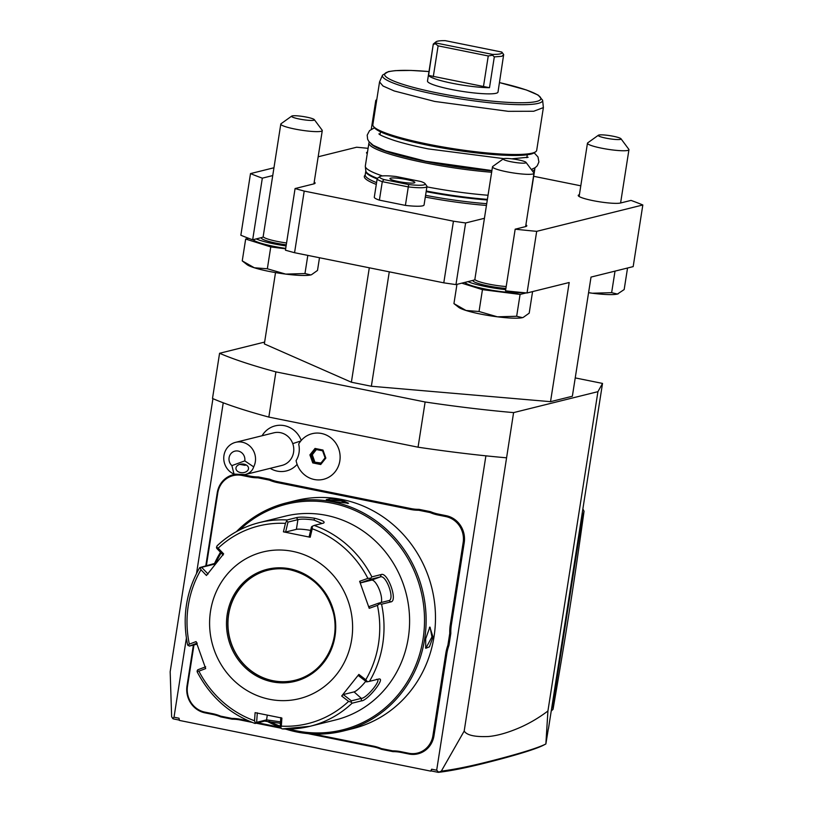 <?xml version="1.0" encoding="UTF-8"?>
<svg xmlns="http://www.w3.org/2000/svg" width="813" height="813" viewBox="0 0 813 813"><rect width="100%" height="100%" fill="white"/><g stroke="black" fill="none" stroke-linecap="round" stroke-linejoin="round"><path stroke-width="1.22" d="M359.631 581.315L360.779 582.819L370.413 579.364L380.342 576.905C386.287 574.466 395.23 599.791 388.756 600.624L378.828 603.094L369.193 606.539L369.214 608.327L359.631 581.315L367.862 578.378A101.838 96.025 -104 0 0 312.222 528.775L312.283 526.285L314.174 525.432A104.948 98.962 76 0 1 371.876 576.874L381.175 574.557C387.74 571.732 398.116 601.112 390.87 601.884L381.571 604.191A104.948 98.962 76 0 1 369.488 681.345L367.446 681.741L365.789 679.759A101.838 96.025 -104 0 0 377.435 605.38L379.651 603.785L381.571 604.191M377.435 605.38L369.214 608.327M378.828 603.094L379.651 603.785M369.488 681.345L378.787 679.028C386.165 677.463 367.456 700.958 361.389 700.887L352.09 703.204A104.948 98.962 76 0 1 309.997 726.294A104.948 98.962 76 0 1 282.304 728.915L309.997 726.294L335.576 719.942A104.948 98.962 -104 0 0 409.488 616A104.948 98.962 -104 0 0 326.359 515.361A104.948 98.962 -104 0 0 284.977 516.225L259.388 522.586A104.948 98.962 76 0 1 287.08 519.964L296.379 517.657C299.977 516.794 306.084 516.997 314.692 518.257C322.619 520.33 325.546 521.946 323.472 523.125L314.174 525.432M282.304 728.915L280.678 728.133L281.318 726.151A101.838 96.025 -104 0 0 348.594 701.365L351.196 702.147L352.09 703.204M280.82 717.574L280.15 727.076L280.678 728.133L256.207 723.204M280.414 723.285L264.52 721.131L255.211 723.448M280.515 721.853L266.552 719.871L256.634 722.33L257.304 712.828M199.896 567.535L216.299 563.003M287.08 519.964L285.444 523.379A101.838 96.025 -104 0 0 218.169 548.165L216.471 547.159L217.295 545.675A104.948 98.962 76 0 1 259.388 522.586C243.372 526.631 229.266 534.375 217.071 545.808M312.222 528.775L310.2 537.251L283.422 531.844L285.617 532.037L287.985 522.109L286.979 521.174M287.985 522.109L297.914 519.639C301.115 518.846 306.44 518.979 313.899 520.035L322.039 523.481M310.2 537.251L309.133 536.783L311.501 526.854L312.283 526.285M371.876 576.874L370.596 578.256L367.862 578.378M370.413 579.364L370.596 578.256M388.909 600.583L390.87 601.884M360.779 582.819L371.561 580.136A12.591 4.167 -110.2 0 1 378.899 588.612A12.591 4.167 -110.2 0 1 381.246 602.494M197.508 672.005L197.071 671.05L198.9 671.162A101.838 96.025 -104 0 0 254.54 720.755L255.109 712.645L281.887 718.052L281.318 726.151M269.52 699.292A75.568 71.249 -104 0 0 351.673 639.567A75.568 71.249 -104 0 0 292.69 551.366A75.568 71.249 -104 0 0 210.537 611.091A75.568 71.249 -104 0 0 269.52 699.292M348.594 701.365L341.673 696.019L358.868 674.414L365.789 679.759M254.54 720.755L255.373 723.021L256.634 722.33M205.659 666.792L197.722 669.821L197.071 671.05M196.99 644.191L189.307 646.101L187.813 644.689M208.047 574.029L201.634 567.342L200.222 567.576L200.974 569.771A101.838 96.025 -104 0 0 189.327 644.15L188.016 645.532M201.634 567.342L215.608 563.866M223.158 555.045L216.746 548.358L216.471 547.159M218.169 548.165L223.646 553.866L206.441 575.482L200.974 569.771M283.422 531.844L285.444 523.379M189.327 644.15L196.096 641.569L205.679 668.581L198.9 671.162M285.617 532.037L296.389 529.354A12.591 1.707 -171.1 0 1 310.657 530.422M267.843 570.228A56.676 53.434 -104 0 0 228.006 626.376A56.676 53.434 -104 0 0 272.883 680.684A56.676 53.434 -104 0 0 295.17 680.237M189.307 646.101L197.234 643.073M358.868 674.414L358.381 675.593L366.5 681.853L367.446 681.741M376.429 679.383C382.964 678.154 366.856 698.397 361.318 698.367L351.389 700.836L351.196 702.147M341.673 696.019L343.279 694.566L354.062 691.893A12.591 2.459 -48.3 0 0 365.759 681.284M351.389 700.836L343.279 694.566M289.113 729.048A116.289 109.653 -104 0 0 296.664 730.857A116.289 109.653 -104 0 0 423.075 638.957A116.289 109.653 -104 0 0 332.304 503.217A116.289 109.653 -104 0 0 239.642 529.924M221.146 552.952A116.289 109.653 -104 0 0 215.516 563.5M268.991 721.222A116.289 109.653 -104 0 0 280.221 726.151M285.505 729.048A117.55 110.832 -104 0 0 296.877 731.995A117.55 110.832 -104 0 0 343.228 731.019A117.55 110.832 -104 0 0 426.002 614.598A117.55 110.832 -104 0 0 332.903 501.885A117.55 110.832 -104 0 0 286.552 502.861A117.55 110.832 -104 0 0 236.461 531.611M220.486 552.261A117.55 110.832 -104 0 0 214.327 563.948M266.522 721.009A117.55 110.832 -104 0 0 280.221 727.218M333.919 501.631L326.287 499.578L330.556 498.806L341.247 499.812L348.584 503.257L333.919 501.631M343.228 731.019L352.588 728.692A117.55 110.832 -104 0 0 435.362 612.28A117.55 110.832 -104 0 0 342.273 499.558A117.55 110.832 -104 0 0 295.912 500.534L286.552 502.861M327.466 500.137L340.85 500.706L347.73 503.491M433.004 637.016L429.416 646.853L425.748 648.296L425.677 638.835L429.853 627.036L433.004 637.016L431.947 636.925L425.971 647.951L425.504 647.697M206.339 565.939L217.752 493.024A22.246 20.975 -104 0 1 241.939 475.432L249.825 477.028A44.075 41.565 76 0 0 257.945 477.82L269.316 480.107A44.075 41.565 76 0 0 277.182 482.546L410.555 509.456A44.075 41.565 76 0 0 418.675 510.249L430.047 512.546A44.075 41.565 76 0 0 437.912 514.985L445.798 516.57A22.246 20.975 -104 0 1 463.166 542.545L450.29 624.76A44.075 41.565 76 0 0 449.762 633.307L447.892 645.227L448.939 645.39A43.241 40.772 -104 0 0 446.855 653.54L433.979 735.755A23.089 21.768 76 0 1 408.878 754.007L400.992 752.411A43.241 40.772 -104 0 0 392.953 751.639L381.419 749.312A43.241 40.772 -104 0 0 373.634 746.893L307.863 733.621M313.351 734.007L373.492 746.141A44.075 41.565 76 0 1 381.358 748.58L392.73 750.866A44.075 41.565 76 0 1 400.85 751.659L408.736 753.255A22.246 20.975 -104 0 0 432.923 735.663L445.798 653.449A44.075 41.565 76 0 1 447.892 645.227M193.961 644.943L187.508 686.142A22.246 20.975 -104 0 0 204.876 712.117L212.762 713.702A44.075 41.565 76 0 1 220.628 716.141L232 718.438A44.075 41.565 76 0 1 240.12 719.231L248.707 720.958M257.823 722.798L280.272 727.33M449.762 633.307L450.829 633.317L448.939 645.39M485.889 455.869L485.473 455.788A224.591 30.518 8.9 0 0 488.328 456.083L485.889 455.869L436.672 770.216L431.662 769.2L430.626 771.11L179.409 720.42L179.023 718.225L174.012 717.208L186.39 638.164M223.656 402.953L222.051 402.344A224.591 30.518 8.9 0 0 223.656 402.953A224.591 30.518 8.9 0 0 268.829 417.079L275.902 371.876L425.128 401.988L418.055 447.191A224.591 30.518 8.9 0 0 485.473 455.788M196.522 573.439L223.229 402.872M301.237 440.453A23.221 21.9 -104 0 0 282.711 425.402A23.221 21.9 -104 0 0 262.081 435.748M270.18 468.339A23.221 21.9 -104 0 0 297.131 464.365M240.12 719.231L240.262 719.983L252.142 722.381M285.16 729.037L286.064 729.22M240.262 719.983A43.241 40.772 -104 0 0 232.213 719.21L220.689 716.883A43.241 40.772 -104 0 0 212.904 714.464L205.018 712.869A23.089 21.768 76 0 1 187 685.918L193.392 645.085M217.752 493.024L217.244 492.79L205.76 566.082M217.244 492.79A23.089 21.768 76 0 1 234.998 474.375M249.825 477.028L250.221 476.133L243.819 474.843M250.221 476.133A43.241 40.772 -104 0 0 258.27 476.916L269.794 479.243A43.241 40.772 -104 0 0 277.589 481.662L410.951 508.572A43.241 40.772 -104 0 0 419 509.345L430.524 511.672A43.241 40.772 -104 0 0 438.319 514.09L446.195 515.686A23.089 21.768 76 0 1 464.223 542.637L451.347 624.851A43.241 40.772 -104 0 0 450.829 633.317M543.988 744.942C534.568 750.053 504.395 758.224 486.987 762.594C467.038 767.665 450.798 770.917 438.268 772.35L431.307 770.948L431.662 769.2M438.278 772.35L441.317 771.141L464.193 731.05L513.592 412.608L597.931 391.663L602.524 383.421L575.238 377.913M436.672 770.216L438.583 772.096M431.307 770.948L430.626 771.11M543.663 745.125L545.879 743.966C535.645 749.19 506.784 757.015 489.436 761.375C470.554 766.202 454.508 769.464 441.317 771.141M179.358 720.105L173.118 718.844L172.681 718.438L174.012 717.208M212.935 398.665L170.171 671.721L171.634 716.72L172.681 718.438M464.193 731.05C466.804 735.267 474.934 737.086 488.572 736.507C497.851 735.643 508.623 732.513 520.899 727.107C530.391 722.808 539.395 717.442 547.921 710.999L545.869 743.956L548.297 729.037M548.45 728.753L602.524 383.421M488.328 456.083A224.591 30.518 8.9 0 0 506.519 457.81M425.128 401.988A224.591 30.518 8.9 0 0 513.592 412.608M547.921 710.999L597.931 391.663M579.405 194.693A22.042 2.998 8.9 0 0 578.226 195.435A22.042 2.998 8.9 0 0 596.163 201.238A22.042 2.998 8.9 0 0 620.583 202.996L631.01 200.405A224.591 30.518 -171.1 0 1 642.829 204.978L633.175 266.613L591.021 277.081L572.362 396.246L550.523 401.673L371.358 386.256L351.379 382.222L264.347 343.919L275.516 272.589M264.632 342.08L219.571 353.279A224.591 30.518 8.9 0 0 275.902 371.876M418.055 447.191L268.829 417.079M219.571 353.279L212.498 398.472A224.591 30.518 8.9 0 0 222.051 402.344M615.014 271.125L611.64 292.67L592.362 293.229L588.592 292.619M627.545 268.005L624.171 289.56L617.443 294.052L611.64 292.67M618.185 293.828A33.587 4.563 -171.1 0 1 618.144 293.839L617.443 294.052A33.587 4.563 -171.1 0 1 592.362 293.229A33.587 4.563 -171.1 0 1 588.582 292.71M618.144 293.839A33.587 4.563 -171.1 0 1 617.443 294.052M527.037 292.975L536.692 231.339A224.591 30.518 -171.1 0 1 515.178 229.185L505.523 290.82A224.591 30.518 8.9 0 0 527.037 292.975L569.191 282.507L550.523 401.673M642.829 204.978L536.692 231.339M515.178 229.185L525.605 226.593A22.042 2.998 8.9 0 0 526.804 225.851A22.042 2.998 8.9 0 0 525.909 224.784M484.436 218.291L465.615 222.965A224.591 30.518 -171.1 0 1 453.441 221.197L304.214 191.075A224.591 30.518 -171.1 0 1 295.078 188.555L313.909 183.87A22.042 2.998 8.9 0 0 315.109 183.128A22.042 2.998 8.9 0 0 314.214 182.071M533.684 176.299L580.797 185.811M367.517 152.031A22.042 2.998 8.9 0 0 366.531 152.722A22.042 2.998 8.9 0 0 367.263 153.677M318.168 156.787L356.643 147.224A224.591 30.518 -171.1 0 1 368.096 148.332M272.731 175.567L262.325 178.159A224.591 30.518 -171.1 0 1 250.506 173.596L273.961 167.763M379.864 176.573L377.496 178.271A25.193 3.425 8.9 0 0 377.191 178.697L374.295 197.183A25.193 3.425 8.9 0 0 379.397 200.14L405.402 205.394A25.193 3.425 8.9 0 0 424.061 204.978L426.957 186.492A25.193 3.425 8.9 0 0 426.795 185.984L425.057 183.647A23.089 3.14 8.9 0 0 420.9 181.523L396.104 176.512A23.089 3.14 8.9 0 0 379.864 176.573A23.089 3.14 8.9 0 0 383.899 179.551L408.685 184.551L408.299 186.899A25.193 3.425 8.9 0 0 426.957 186.492M486.448 205.435A83.343 11.321 -171.1 0 1 425.301 197.071M376.297 184.429A83.343 11.321 -171.1 0 1 365.098 175.171M250.506 173.596L240.851 235.231A224.591 30.518 8.9 0 0 252.67 239.794L261.38 237.63A22.673 3.079 8.9 0 0 286.267 244.855M263.117 237.081L261.38 237.63M252.67 239.794L262.325 178.159M295.078 188.555L285.434 250.191A224.591 30.518 8.9 0 0 294.56 252.711L443.786 282.833A224.591 30.518 8.9 0 0 455.961 284.601L473.085 280.353A22.673 3.079 8.9 0 0 482.922 284.753A22.673 3.079 8.9 0 0 505.899 288.442M253.199 239.662A30.65 4.167 8.9 0 0 285.709 248.392M286.095 245.933A30.65 4.167 -171.1 0 1 256.217 238.91M285.648 248.819L270.759 246.939L245.668 239.052L248.646 238.311M245.668 239.052L242.244 260.892L254.337 267.772A33.587 4.563 -171.1 0 1 247.02 264.621L242.244 260.892M267.345 268.778L254.337 267.772A33.587 4.563 -171.1 0 0 285.698 274.103L267.345 268.778L270.759 246.939M304.966 273.554L285.698 274.103A33.587 4.563 -171.1 0 0 310.779 274.926L304.966 273.554L307.812 255.394M319.489 257.741L317.507 270.434L311.481 274.723A33.587 4.563 -171.1 0 1 310.779 274.926M294.56 252.711L304.214 191.075M453.441 221.197L443.786 282.833M455.961 284.601L465.615 222.965M474.812 279.804L473.085 280.353M505.716 289.621A30.65 4.167 -171.1 0 1 467.912 281.633M464.894 282.385A30.65 4.167 8.9 0 0 490.046 289.936A30.65 4.167 8.9 0 0 522.403 292.548M526.224 292.904L520.086 294.428L482.455 289.652L461.774 283.158M456.957 284.357L453.939 303.615L466.032 310.485A33.587 4.563 -171.1 0 1 458.715 307.344L453.939 303.615M479.04 311.501L466.032 310.485A33.587 4.563 -171.1 0 0 497.393 316.816L479.04 311.501L482.455 289.652M516.662 316.267L497.393 316.816A33.587 4.563 -171.1 0 0 522.474 317.649L516.662 316.267L520.086 294.428M532.576 291.603L529.202 313.157L523.176 317.436A33.587 4.563 -171.1 0 1 522.474 317.649M492.749 166.452A20.986 2.856 8.9 0 0 492.495 166.807A20.986 2.856 8.9 0 0 509.578 172.326A20.986 2.856 8.9 0 0 532.83 174.002A20.986 2.856 -171.1 0 0 533.968 173.301A20.986 2.856 -171.1 0 0 533.836 172.884L526.011 162.366A11.545 1.565 -171.1 0 1 525.462 162.976A11.545 1.565 8.9 0 1 511.905 161.919A11.545 1.565 8.9 0 1 503.42 158.82L492.749 166.452M503.42 158.82A11.545 1.565 8.9 0 1 503.897 158.626A11.545 1.565 -171.1 0 1 515.909 159.419A11.545 1.565 -171.1 0 1 526.011 162.366M314.316 119.643L322.141 130.161A20.986 2.856 -171.1 0 1 322.273 130.578A20.986 2.856 -171.1 0 1 321.135 131.289A20.986 2.856 8.9 0 1 297.883 129.613A20.986 2.856 8.9 0 1 280.8 124.084A20.986 2.856 8.9 0 1 281.054 123.728L291.715 116.107A11.545 1.565 8.9 0 0 300.21 119.196A11.545 1.565 8.9 0 0 313.767 120.263A11.545 1.565 -171.1 0 0 314.316 119.643A11.545 1.565 -171.1 0 0 304.214 116.696A11.545 1.565 -171.1 0 0 292.202 115.913A11.545 1.565 8.9 0 0 291.715 116.107M389.275 271.827L371.358 386.256M369.305 267.802L351.379 382.222M587.728 142.854A20.986 2.856 8.9 0 0 587.464 143.21A20.986 2.856 8.9 0 0 604.547 148.738A20.986 2.856 8.9 0 0 627.809 150.415A20.986 2.856 -171.1 0 0 628.947 149.704A20.986 2.856 -171.1 0 0 628.805 149.287L620.99 138.769A11.545 1.565 -171.1 0 1 620.431 139.389A11.545 1.565 8.9 0 1 606.874 138.322A11.545 1.565 8.9 0 1 598.388 135.232L587.728 142.854M598.388 135.232A11.545 1.565 8.9 0 1 598.876 135.039A11.545 1.565 -171.1 0 1 610.888 135.822A11.545 1.565 -171.1 0 1 620.99 138.769M376.795 99.593L376.033 100.131A20.986 2.856 8.9 0 0 375.769 100.487A20.986 2.856 8.9 0 0 376.5 101.422M377.191 178.697A25.193 3.425 8.9 0 0 382.293 181.655L408.299 186.899L405.402 205.394M379.397 200.14L382.293 181.655L383.899 179.551M408.685 184.551A23.089 3.14 8.9 0 0 425.057 183.647M398.329 181.543A12.591 1.707 8.9 0 0 414.681 182.701A12.591 1.707 8.9 0 0 406.47 179.521A12.591 1.707 8.9 0 0 390.037 178.84A12.591 1.707 8.9 0 0 398.329 181.543M426.896 186.878A83.963 11.412 8.9 0 0 488.044 195.252M530.93 192.711A83.963 11.412 8.9 0 0 531.102 192.407A83.963 11.412 8.9 0 0 531.224 192L534.832 168.992A83.963 11.412 -171.1 0 1 532.515 171.106M491.641 172.244A83.963 11.412 -171.1 0 1 424.742 162.742A83.963 11.412 -171.1 0 1 368.929 143.017L365.322 166.025A83.963 11.412 8.9 0 0 365.322 166.441A83.963 11.412 8.9 0 0 382.456 175.933M368.929 143.017A83.963 11.412 -171.1 0 1 369.366 142.112M491.865 170.811A82.702 11.24 -171.1 0 1 425.341 161.411A82.702 11.24 -171.1 0 1 370.891 143.606M534.69 167.996A83.963 11.412 -171.1 0 1 534.832 168.992M532.769 168.962A82.702 11.24 -171.1 0 1 531.448 169.673M499.497 82.591L526.458 89.999L538.104 95.05L542.627 100.212A81.076 11.016 8.9 0 1 436.307 94.593A81.076 11.016 8.9 0 1 382.527 75.142L379.549 81.95L372.862 124.684A82.916 11.27 8.9 0 0 373.401 126.33L374.437 127.732A81.656 11.097 8.9 0 0 428.197 145.303A81.656 11.097 8.9 0 0 534.253 152.763A81.656 11.097 8.9 0 0 534.842 152.234M373.401 126.33A82.916 11.27 8.9 0 0 427.973 144.165A82.916 11.27 8.9 0 0 535.676 151.746A82.916 11.27 8.9 0 0 536.692 150.334L543.379 107.601L542.627 100.212M379.549 81.95L383.035 86.026L394.224 90.965L434.67 101.432L508.277 111.33L533.684 111.259L543.379 107.601M489.487 87.702L494.314 56.89L501.865 56.3L503.684 54.562L498.003 92.082A35.681 4.848 -171.1 0 1 496.072 93.282A35.681 4.848 -171.1 0 1 456.54 90.436A35.681 4.848 -171.1 0 1 427.496 81.036L433.288 44.054L428.583 75.416L489.487 87.702A35.681 4.848 -171.1 0 1 452.191 83.261A35.681 4.848 -171.1 0 1 428.583 75.416M492.485 54.4L492.556 55.203L488.257 55.965L438.116 45.853L435.158 43.617L435.89 42.977L492.485 54.4A33.587 4.563 8.9 0 0 501.845 52.073L445.25 40.65A33.587 4.563 8.9 0 0 436.093 41.758L433.288 44.054M503.684 54.562L501.987 52.266M494.314 56.89L492.556 55.203M488.257 55.965L483.43 86.788M435.158 43.617L433.41 44.593M438.116 45.853L433.288 76.666M436.093 41.758A33.587 4.563 8.9 0 0 435.89 42.977M582.87 508.918A167.925 158.342 76 0 1 584.049 511.265L581.864 519.588L552.769 705.359L553.043 709.292A167.925 158.342 76 0 1 551.224 711.029M581.173 519.761L581.864 519.588M552.078 705.532L552.769 705.359M584.049 511.265C573.622 585.96 566.996 628.276 553.043 709.292M231.898 465.625L244.774 460.88A8.394 7.917 -104 0 0 229.998 455.006A8.394 7.917 -104 0 0 231.898 465.625L234.022 474.111L245.018 474.589L281.948 465.422A16.788 15.833 -104 0 0 292.761 443.644A25.193 0.864 -19.5 0 1 300.769 441.012M323.554 479.304L323.544 479.304A23.506 22.164 -104 0 1 296.084 460.605A20.965 19.776 -104 0 0 298.676 444.101A23.506 22.164 -104 0 1 312.202 433.675L312.222 433.664A23.506 22.164 -104 0 0 312.212 433.675A23.506 22.164 -104 0 1 339.387 451.144A23.506 22.164 -104 0 1 323.544 479.304A23.506 22.164 -104 0 0 323.554 479.304A23.506 22.164 -104 0 0 339.397 451.144A23.506 22.164 -104 0 0 312.222 433.664M234.022 474.111A16.788 15.833 76 0 1 224.774 464.101A16.788 15.833 76 0 1 235.597 442.333L273.849 432.821A16.788 15.833 76 0 1 292.761 443.644M235.597 442.333A16.788 15.833 76 0 1 254.51 453.146A16.788 15.833 76 0 1 253.686 466.865L244.774 460.88M245.018 474.589C249.581 473.369 252.467 470.788 253.686 466.865M245.16 472.201A6.301 4.35 -0.6 0 1 235.943 468.44A6.301 4.35 -0.6 0 1 239.307 464.528A6.301 4.35 -0.6 0 1 248.534 468.298A6.301 4.35 -0.6 0 1 245.16 472.201M239.764 464.375L245.089 465.321L246.004 464.863M320.718 464.518L325.84 458.095L322.985 450.056L315.027 448.451L309.905 454.884L312.761 462.912L320.718 464.518L320.668 463.42L325.088 457.861L322.578 450.778M325.088 457.831L320.668 463.42M325.84 458.095L325.129 457.81L325.84 458.095L325.129 457.81L322.639 450.809L322.985 450.056M312.761 462.912L313.716 462.018L320.647 463.42M309.905 454.884L311.227 455.006L313.716 462.018L320.972 463.014M315.027 448.451L315.688 449.406L311.227 455.006L312.283 454.752L314.763 461.764M322.609 450.809L315.647 449.406L322.578 450.788M316.409 449.559L312.283 454.752M392.73 750.866L392.953 751.639M381.358 748.58L381.419 749.312M232 718.438L232.213 719.21M220.628 716.141L220.689 716.883M257.945 477.82L258.27 476.916M269.316 480.107L269.794 479.243M418.675 510.249L419 509.345M430.047 512.546L430.524 511.672M429.406 627.473L430.128 627.382L431.947 636.925M264.52 721.131L266.552 719.871L267.294 715.145M296.379 517.657L297.914 519.639L296.389 529.354M314.692 518.257L313.899 520.035M381.175 574.557L380.342 576.905L371.561 580.136M214.632 563.876L215.73 563.714M289.956 568.836A57.723 54.43 -104 0 0 227.203 614.455A57.723 54.43 -104 0 0 272.264 681.833A57.723 54.43 -104 0 0 335.007 636.213A57.723 54.43 -104 0 0 289.956 568.836M290.038 569.761A56.676 53.434 -104 0 0 267.782 570.248A56.676 53.434 -104 0 0 227.874 626.376A56.676 53.434 -104 0 0 272.762 680.715A56.676 53.434 -104 0 0 295.109 680.247A56.676 53.434 -104 0 0 335.017 624.12A56.676 53.434 -104 0 0 290.129 569.771M361.389 700.887L361.318 698.367L354.062 691.893M341.247 499.812L340.85 500.706M263.168 237.071L263.199 236.461A20.986 2.856 8.9 0 0 286.562 242.975M474.873 279.794L474.894 279.184A20.986 2.856 8.9 0 0 485.168 283.32A20.986 2.856 8.9 0 0 506.194 286.542M376.571 182.62A82.702 11.24 -171.1 0 1 365.22 174.846L365.169 175.12M425.575 195.333A82.702 11.24 8.9 0 0 486.723 203.687M426.154 191.634A82.702 11.24 8.9 0 0 487.302 199.988M377.151 178.921A82.702 11.24 -171.1 0 1 365.799 171.147L365.22 174.846M377.395 178.352A82.784 11.25 -171.1 0 1 365.809 170.903L365.799 171.147M426.256 191.004A82.784 11.25 8.9 0 0 487.394 199.358M428.979 71.564A79.054 10.742 8.9 0 0 384.762 75.192A79.054 10.742 8.9 0 0 437.201 92.906A79.054 10.742 8.9 0 0 534.354 101.91A79.054 10.742 8.9 0 0 499.487 82.611M445.798 653.449L446.855 653.54M432.923 735.663L433.979 735.755M408.736 753.255L408.878 754.007M400.85 751.659L400.992 752.411M373.492 746.141L373.634 746.893M212.762 713.702L212.904 714.464M204.876 712.117L205.018 712.869M187.508 686.142L187 685.918M277.182 482.546L277.589 481.662M410.555 509.456L410.951 508.572M437.912 514.985L438.319 514.09M445.798 516.57L446.195 515.686M463.166 542.545L464.223 542.637M450.29 624.76L451.347 624.851M197.173 671.843C210.252 696.771 229.551 713.977 255.038 723.458M199.724 567.596C186.075 591.478 182.041 617.26 187.63 644.953M295.109 680.247C322.954 674.14 341.277 641.609 333.239 612.352C326.541 589.445 312.162 575.248 290.089 569.781C282.578 568.277 275.14 568.439 267.782 570.248M474.894 279.184L492.495 166.807M525.625 226.593L533.968 173.301M313.93 183.87L322.273 130.578M263.199 236.461L280.8 124.084M579.12 196.502L587.464 143.21M620.593 202.996L628.947 149.704M371.267 129.287L375.769 100.487M365.809 170.903L365.322 166.441M527.281 154.785L526.824 157.671M380.006 134.684L380.464 131.787M535.676 151.746L534.253 152.763M382.527 75.142L388.451 71.595L395.148 70.65L410.941 70.426L428.99 71.544M374.498 127.804L369.569 130.608L367.191 135.121L367.628 139.247L368.939 141.584L373.238 145.303L385.636 150.852L425.738 161.248L491.906 170.567M531.316 169.49L535.269 167.62L537.23 165.791L538.897 161.99L537.993 156.97L534.171 152.814M503.836 158.647L428.238 148.901C414.721 146.167 403.38 143.342 394.214 140.446C376.856 134.47 379.569 133.891 378.888 133.871M511.723 158.82L528.135 157.244"/></g></svg>

